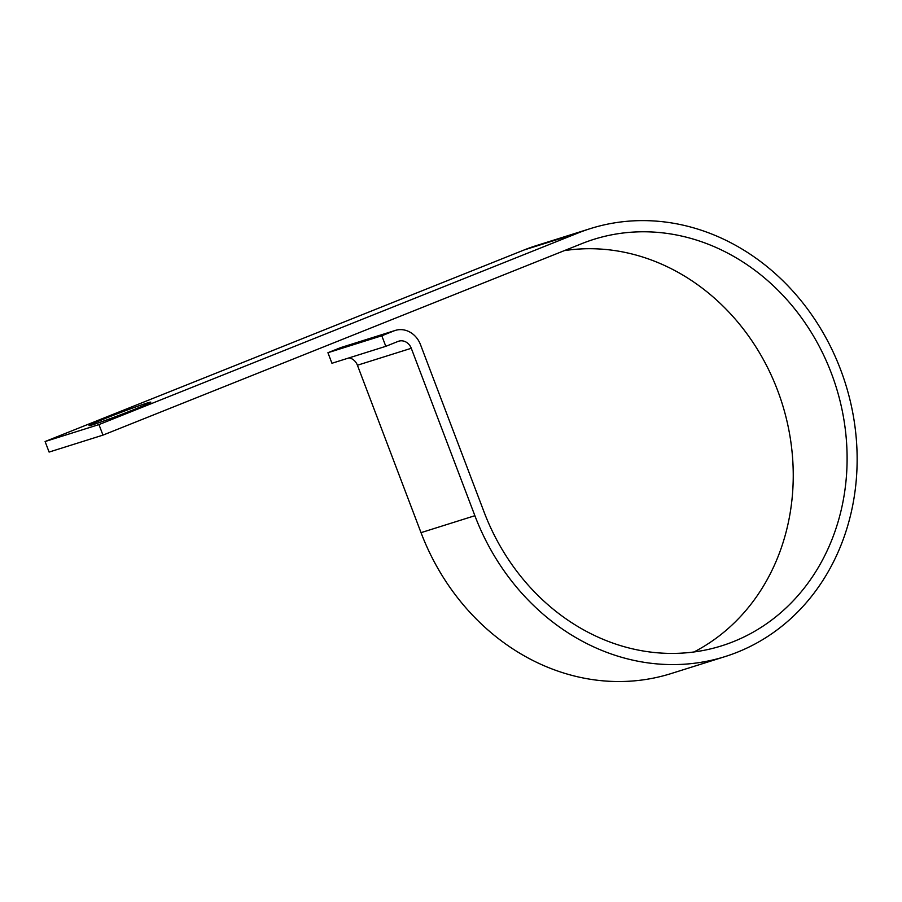 <?xml version="1.0" encoding="UTF-8"?>
<svg xmlns="http://www.w3.org/2000/svg" width="902" height="902" viewBox="0 0 902 902"><rect width="100%" height="100%" fill="white"/><g stroke="black" fill="none" stroke-linecap="round" stroke-linejoin="round"><path stroke-width="1.35" d="M135.075 409.136A33.036 1.049 -20.8 0 0 150.826 402.157A33.036 1.049 -20.8 0 0 104.812 418.652A33.036 1.049 -20.8 0 0 89.061 425.631A33.036 1.049 -20.8 0 0 135.075 409.136M381.805 335.769L385.808 346.323L331.947 363.269L327.933 352.716L381.805 335.769L394.061 330.865A22.573 19.799 -107.5 0 1 395.302 330.425A22.573 19.799 -107.5 0 1 420.479 344.609L484.081 512.032A213.052 186.883 72.5 0 0 721.656 645.832A213.052 186.883 72.5 0 0 835.974 386.507A213.052 186.883 72.5 0 0 593.764 239.368A213.052 186.883 72.5 0 0 582.094 243.529L102.963 435.125L49.103 452.071L45.1 441.529L98.961 424.583L102.963 435.125M385.808 346.323L398.075 341.418A11.286 9.899 -107.5 0 1 398.695 341.193A11.286 9.899 -107.5 0 1 411.278 348.285L474.88 515.707A224.339 196.783 72.5 0 0 725.05 656.6A224.339 196.783 72.5 0 0 845.422 383.542A224.339 196.783 72.5 0 0 590.382 228.601A224.339 196.783 72.5 0 0 578.092 232.987L98.961 424.583M590.382 228.601L536.521 245.547A224.339 196.783 72.5 0 0 524.22 249.933L45.1 441.529M349.063 357.88A11.286 9.899 -107.5 0 1 357.417 365.231L421.02 532.654A224.339 196.783 72.5 0 0 671.178 673.546L725.05 656.6M327.933 352.716L340.201 347.811A22.573 19.799 -107.5 0 1 341.441 347.371L395.302 330.425M693.988 651.966A213.052 186.883 72.5 0 0 781.549 401.672A213.052 186.883 72.5 0 0 564.314 250.632M524.22 249.933L578.092 232.987M421.02 532.654L474.88 515.707M357.417 365.231L411.278 348.285M340.201 347.811L394.061 330.865"/></g></svg>
